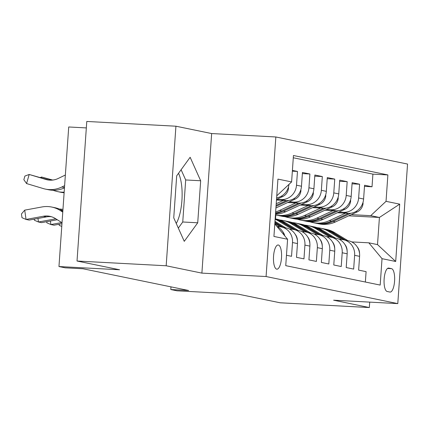<?xml version="1.0" encoding="UTF-8"?>
<svg xmlns="http://www.w3.org/2000/svg" width="429" height="429" viewBox="0 0 429 429"><rect width="100%" height="100%" fill="white"/><g stroke="black" fill="none" stroke-linecap="round" stroke-linejoin="round"><path stroke-width="0.64" d="M176.26 223.482A29.526 9.797 93 0 0 178.512 173.305M276.678 269.149A12.114 4.017 93 0 0 276.882 269.176A12.114 4.017 93 0 0 281.521 257.593A12.114 4.017 93 0 0 278.367 245.007A12.114 4.017 93 0 0 278.169 244.98A12.114 4.017 93 0 0 273.53 256.563A12.114 4.017 93 0 0 276.678 269.149M86.331 127.917L68.72 126.979L58.961 266.543L65.176 267.819L83.006 268.769L188.621 290.487L170.79 289.537L177.005 290.814L237.623 294.042L280.18 302.794L369.326 307.545L369.707 302.118M175.928 126.206L86.781 121.455L77.022 261.02L166.173 265.771L201.893 273.117L266.082 276.533L275.842 136.974L211.653 133.553L175.928 126.206L166.173 265.771M266.082 276.533L397.79 303.614L407.55 164.055L275.842 136.974M286.475 255.271L291.532 256.311L292.498 242.541L297.469 243.565A15.144 14.264 -78.4 0 0 286.256 227.976L281.285 226.952A15.144 14.264 101.6 0 1 292.498 242.541M297.469 243.565L296.503 257.33L303.963 258.864L304.922 245.098L309.894 246.117A15.144 14.264 -78.4 0 0 298.681 230.529L293.709 229.504A15.144 14.264 101.6 0 1 304.922 245.098M309.894 246.117L308.928 259.888L316.387 261.422L317.347 247.651L322.318 248.675A15.144 14.264 -78.4 0 0 311.105 233.081L306.134 232.062A15.144 14.264 101.6 0 1 317.347 247.651M322.318 248.675L321.359 262.441L328.812 263.974L329.772 250.209L334.743 251.228A15.144 14.264 -78.4 0 0 323.53 235.639L318.559 234.615A15.144 14.264 101.6 0 1 329.772 250.209M334.743 251.228L333.783 264.999L341.237 266.527L342.197 252.761L347.168 253.786A15.144 14.264 -78.4 0 0 335.955 238.192L330.984 237.173A15.144 14.264 101.6 0 1 342.197 252.761M347.168 253.786L346.208 267.551L353.662 269.085L354.627 255.319A15.144 14.264 -78.4 0 0 343.409 239.725A15.144 14.264 -78.4 0 0 341.414 239.468L339.301 239.355M337.414 212.752L348.284 213.331A15.144 14.264 -78.4 0 0 363.604 199.008L364.57 185.237L372.023 186.771L364.489 186.368M338.889 212.076L343.318 212.312A15.144 14.264 -78.4 0 0 358.633 197.983L359.599 184.218L352.064 183.816M359.599 184.218L352.139 182.684L351.179 196.45A15.144 14.264 -78.4 0 1 335.859 210.778L324.989 210.199M312.564 207.647L323.434 208.226A15.144 14.264 -78.4 0 0 338.754 193.897L339.714 180.126L347.174 181.66L339.639 181.258M300.139 205.089L311.009 205.668A15.144 14.264 -78.4 0 0 326.33 191.339L327.289 177.574L334.749 179.107L327.209 178.705M287.714 202.536L298.584 203.115A15.144 14.264 -78.4 0 0 313.905 188.787L314.865 175.016L322.318 176.55L314.784 176.147M276.469 200.043L286.159 200.558A15.144 14.264 -78.4 0 0 301.474 186.229L302.44 172.463L309.894 173.997L302.359 173.595M292.406 170.399L297.469 171.439L292.353 171.171M281.285 226.952A15.144 14.264 101.6 0 0 279.29 226.694L277.172 226.582M293.709 229.504A15.144 14.264 101.6 0 0 291.715 229.252L289.602 229.14M306.134 232.062A15.144 14.264 101.6 0 0 304.14 231.805L302.027 231.692M318.559 234.615A15.144 14.264 101.6 0 0 316.564 234.357L314.452 234.245M330.984 237.173A15.144 14.264 101.6 0 0 328.989 236.915L326.877 236.803M391.538 268.661L388.803 268.098A11.733 3.893 93 0 0 388.61 268.071A11.733 3.893 93 0 0 384.116 279.29A11.733 3.893 93 0 0 387.167 291.484L389.902 292.047A11.733 3.893 93 0 0 390.095 292.074A11.733 3.893 93 0 0 394.594 280.856A11.733 3.893 93 0 0 391.538 268.661L387.543 268.447M274.801 223.906L287.591 239.253L285.746 265.658L380.18 285.076L382.03 258.671L368.817 242.819L351.726 241.913M287.591 239.253L273.927 236.443L277.933 179.107L291.602 181.917L293.447 155.512L387.88 174.93L386.036 201.335L399.705 204.145L395.694 261.481L382.03 258.671M276.759 199.303L281.188 199.539L286.159 200.558M289.184 201.855L293.613 202.091L298.584 203.115M301.608 204.413L306.038 204.649L311.009 205.668M314.039 206.966L318.463 207.202L323.434 208.226M326.464 209.518L330.888 209.754L335.859 210.778M372.023 186.771L372.908 174.136L293.291 157.765M297.469 171.439L296.509 185.21A15.144 14.264 101.6 0 1 281.188 199.539M309.894 173.997L308.934 187.763A15.144 14.264 101.6 0 1 293.613 202.091M322.318 176.55L321.359 190.32A15.144 14.264 101.6 0 1 306.038 204.649M334.749 179.107L333.783 192.873A15.144 14.264 101.6 0 1 318.463 207.202M347.174 181.66L346.208 195.431A15.144 14.264 101.6 0 1 330.888 209.754M365.363 282.025L366.087 271.637L358.633 270.109L359.593 256.338A15.144 14.264 -78.4 0 0 348.38 240.749L343.409 239.725M368.817 242.819L377.515 244.61L379.418 217.455L370.72 215.664L386.036 201.335M348.739 215.819L379.418 217.455L399.705 204.145M351.313 214.629L370.72 215.664M58.961 266.543L119.584 269.771L77.022 261.02M397.79 303.614L333.606 300.198L369.326 307.545M170.978 286.856L170.79 289.537M275.52 218.929L275.793 214.977M372.908 174.136L387.88 174.93M276.625 197.849A15.144 14.264 -78.4 0 0 288.99 184.363M284.454 235.483A15.144 14.264 -78.4 0 0 276.936 226.464M291.602 181.917L276.769 195.796M377.515 244.61L395.694 261.481M201.893 273.117L211.653 133.553M173.745 217.857L184.266 241.339L197.726 222.79L200.665 180.759L190.144 157.282L176.684 175.831L173.745 217.857M178.325 228.089L182.749 221.991L185.687 179.96L181.102 169.734M185.687 179.96L200.665 180.759M182.749 221.991L197.726 222.79M359.545 253.555A10.033 9.449 -78.4 0 0 357.282 246.981M347.844 240.637L334.674 232.636A28.957 27.284 -78.4 0 0 326.453 229.402L324.093 228.914A28.957 27.284 -78.4 0 0 323.343 228.77M341.859 239.5L328.464 231.36A28.957 27.284 -78.4 0 0 320.238 228.121A28.957 27.284 -78.4 0 0 317.095 227.676M345.484 240.154L332.314 232.148A28.957 27.284 -78.4 0 0 324.093 228.914M320.238 228.121L322.597 228.609A28.957 27.284 101.6 0 1 330.823 231.842L343.994 239.843M345.468 213.181L329.209 220.683A28.957 27.284 101.6 0 1 312.929 222.613A28.957 27.284 101.6 0 1 309.861 221.782M362.982 202.45L363.068 203.426A10.033 9.449 101.6 0 1 357.255 211.888L335.419 221.959A28.957 27.284 101.6 0 1 319.138 223.89L316.779 223.407A28.957 27.284 -78.4 0 0 333.06 221.477L350.986 213.208M348.53 213.342L331.569 221.171A28.957 27.284 101.6 0 1 315.288 223.101L312.929 222.613M316.034 223.241A28.957 27.284 -78.4 0 0 316.779 223.407M347.12 251.003A10.033 9.449 -78.4 0 0 344.852 244.423M335.419 238.084L322.249 230.083A28.957 27.284 -78.4 0 0 314.028 226.844L311.663 226.362A28.957 27.284 -78.4 0 0 310.918 226.217M329.434 236.947L316.034 228.802A28.957 27.284 -78.4 0 0 307.813 225.568A28.957 27.284 -78.4 0 0 304.665 225.123M333.054 237.596L319.889 229.595A28.957 27.284 -78.4 0 0 311.663 226.362M307.813 225.568L310.172 226.051A28.957 27.284 101.6 0 1 318.398 229.29L331.563 237.291M334.695 248.45A10.033 9.449 -78.4 0 0 332.427 241.87M322.994 235.526L309.824 227.526A28.957 27.284 -78.4 0 0 301.603 224.292L299.238 223.804A28.957 27.284 -78.4 0 0 298.493 223.665M317.01 234.39L303.609 226.249A28.957 27.284 -78.4 0 0 295.388 223.01A28.957 27.284 -78.4 0 0 292.24 222.565M320.629 235.044L307.464 227.043A28.957 27.284 -78.4 0 0 299.238 223.804M295.388 223.01L297.747 223.498A28.957 27.284 101.6 0 1 305.974 226.732L319.138 234.733M322.27 245.892A10.033 9.449 -78.4 0 0 320.002 239.312M310.564 232.974L297.399 224.973A28.957 27.284 -78.4 0 0 289.173 221.734L286.813 221.251A28.957 27.284 -78.4 0 0 286.068 221.107M304.585 231.837L291.184 223.691A28.957 27.284 -78.4 0 0 282.963 220.458A28.957 27.284 -78.4 0 0 279.815 220.013M308.204 232.486L295.034 224.485A28.957 27.284 -78.4 0 0 286.813 221.251M282.963 220.458L285.323 220.94A28.957 27.284 101.6 0 1 293.543 224.179L306.714 232.18M309.845 243.34A10.033 9.449 -78.4 0 0 307.577 236.76M298.139 230.416L284.974 222.415A28.957 27.284 -78.4 0 0 276.748 219.181L275.155 218.854M292.16 229.279L278.759 221.139A28.957 27.284 -78.4 0 0 275.123 219.299M295.779 229.933L282.609 221.932A28.957 27.284 -78.4 0 0 275.155 218.865M275.15 218.956A28.957 27.284 101.6 0 1 281.118 221.627L294.289 229.628M61.765 226.437L59.261 225.359L59.1 224.254M333.043 210.628L316.784 218.13A28.957 27.284 101.6 0 1 300.498 220.061A28.957 27.284 101.6 0 1 297.436 219.23M350.557 199.898L350.643 200.869A10.033 9.449 101.6 0 1 344.825 209.336L322.994 219.407A28.957 27.284 101.6 0 1 306.714 221.337L304.354 220.849A28.957 27.284 -78.4 0 0 320.635 218.919L338.556 210.65M336.105 210.789L319.144 218.613A28.957 27.284 101.6 0 1 302.863 220.544L300.498 220.061M303.609 220.688A28.957 27.284 -78.4 0 0 304.354 220.849M320.619 208.076L304.354 215.572A28.957 27.284 101.6 0 1 288.074 217.503A28.957 27.284 101.6 0 1 285.006 216.672M338.127 197.34L338.218 198.316A10.033 9.449 101.6 0 1 332.4 206.778L310.569 216.854A28.957 27.284 101.6 0 1 294.289 218.785L291.929 218.297A28.957 27.284 -78.4 0 0 308.21 216.366L326.131 208.097M323.68 208.237L306.719 216.06A28.957 27.284 101.6 0 1 290.438 217.991L288.074 217.503M291.184 218.13A28.957 27.284 -78.4 0 0 291.929 218.297M308.194 205.518L291.929 213.02A28.957 27.284 101.6 0 1 275.649 214.95A28.957 27.284 101.6 0 1 275.429 214.902M325.702 194.787L325.793 195.758A10.033 9.449 101.6 0 1 319.975 204.225L298.144 214.296A28.957 27.284 101.6 0 1 281.864 216.227L279.504 215.744A28.957 27.284 -78.4 0 0 295.785 213.814L313.706 205.545M311.256 205.679L294.294 213.503A28.957 27.284 101.6 0 1 278.013 215.433L275.649 214.95M278.759 215.578A28.957 27.284 -78.4 0 0 279.504 215.744M295.763 202.965L279.504 210.462A28.957 27.284 101.6 0 1 275.643 211.899M313.277 192.235L313.363 193.206A10.033 9.449 101.6 0 1 307.55 201.673L285.719 211.744A28.957 27.284 101.6 0 1 275.482 214.184M298.831 203.126L281.869 210.95A28.957 27.284 101.6 0 1 275.568 212.961M275.531 213.508A28.957 27.284 -78.4 0 0 283.36 211.256L301.281 202.987M297.42 240.782A10.033 9.449 -78.4 0 0 295.152 234.207M285.714 227.863L274.984 221.343M279.735 226.727L274.812 223.734M283.354 227.375L274.919 222.249M274.876 222.828L281.864 227.07M61.728 222.554L50.901 224.555L54.006 225.193L61.953 223.724M50.391 221.01L50.901 224.555L46.836 222.807L46.675 221.696M283.338 200.407L276.217 203.695M300.852 189.677L300.938 190.653A10.033 9.449 101.6 0 1 295.125 199.115L275.917 207.979M286.406 200.568L276.099 205.325M276.029 206.349L288.856 200.434M54.692 179.719L53.963 179.874M54.58 179.746L52.751 180.062L41.618 177.032L41.388 177.837M284.749 235.843A10.033 9.449 -78.4 0 0 282.727 231.649M55.791 218.801A18.924 17.83 -78.4 0 0 55.759 218.806L38.476 222.002L41.581 222.64L57.277 219.739M37.966 218.458L38.476 222.002L34.411 220.249L34.25 219.144M59.4 209.084A28.389 26.748 101.6 0 1 62.956 209.384M288.427 187.124L288.513 188.095A10.033 9.449 101.6 0 1 282.7 196.562L276.512 199.415M51.995 180.137L41.618 177.032L40.315 177.515M52.799 190.251L55.706 191.119A28.389 26.748 -78.4 0 0 57.861 191.661A28.389 26.748 -78.4 0 0 64.162 192.149M57.861 191.661L60.966 192.305A28.389 26.748 -78.4 0 0 64.119 192.744M51.357 216.709A18.924 17.83 -78.4 0 0 46.439 216.892L29.156 220.082L26.051 219.444L21.986 217.696L21.45 213.974L24.71 210.146L41.994 206.955A28.389 26.748 101.6 0 1 51.727 207.046A28.389 26.748 101.6 0 1 60.173 210.457L62.768 212.098M62.023 222.742L55.448 218.586A18.924 17.83 -78.4 0 0 49.818 216.313A18.924 17.83 -78.4 0 0 43.334 216.254L26.051 219.444L24.71 210.146M51.727 207.046L54.832 207.684A28.389 26.748 101.6 0 1 62.859 210.832M65.364 175.021L58.258 178.448A18.924 17.83 101.6 0 1 47.34 179.837A18.924 17.83 101.6 0 1 45.903 179.478L29.193 174.474L26.571 183.564L43.281 188.567A28.389 26.748 -78.4 0 0 45.431 189.109A28.389 26.748 -78.4 0 0 61.808 187.023L64.618 185.666M48.906 180.083L29.193 174.474L24.898 176.062L23.847 179.697L26.571 183.564M45.431 189.109L48.541 189.747A28.389 26.748 -78.4 0 0 64.463 187.87M343.318 212.312L348.284 213.331M358.633 197.983L363.604 199.008M296.509 185.21L301.474 186.229M308.934 187.763L313.905 188.787M321.359 190.32L326.33 191.339M333.783 192.873L338.754 193.897M346.208 195.431L351.179 196.45M354.627 255.319L359.593 256.338M388.417 268.077L388.803 268.098M332.314 232.148L334.674 232.636M328.464 231.36L330.823 231.842M363.052 203.228L362.752 203.169M331.569 221.171L329.209 220.683M335.419 221.959L333.06 221.477M357.255 211.888L355.759 211.583M319.889 229.595L322.249 230.083M316.034 228.802L318.398 229.29M307.464 227.043L309.824 227.526M303.609 226.249L305.974 226.732M295.034 224.485L297.399 224.973M291.184 223.691L293.543 224.179M282.609 221.932L284.974 222.415M278.759 221.139L281.118 221.627M350.627 200.675L350.327 200.611M319.144 218.613L316.784 218.13M322.994 219.407L320.635 218.919M344.825 209.336L343.334 209.03M338.202 198.123L337.896 198.059M306.719 216.06L304.354 215.572M310.569 216.854L308.21 216.366M332.4 206.778L330.909 206.472M325.777 195.565L325.472 195.506M294.294 213.503L291.929 213.02M298.144 214.296L295.785 213.814M319.975 204.225L318.484 203.92M313.347 193.012L313.047 192.948M281.869 210.95L279.504 210.462M285.719 211.744L283.36 211.256M307.55 201.673L306.054 201.362M300.922 190.455L300.622 190.396M295.125 199.115L293.629 198.809M288.497 187.902L288.197 187.838M282.7 196.562L281.204 196.251M46.439 216.892L43.334 216.254M62.843 211.004L60.173 210.457M45.903 179.478L48.799 180.073M61.808 187.023L64.484 187.57"/></g></svg>
